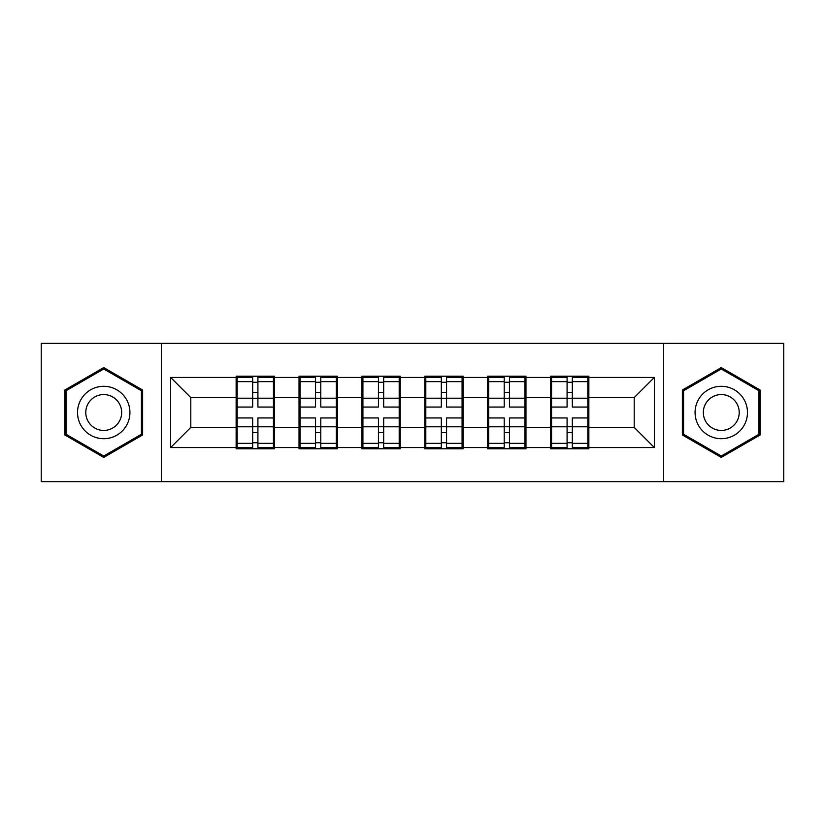 <?xml version="1.0" encoding="UTF-8"?>
<svg xmlns="http://www.w3.org/2000/svg" width="825" height="825" viewBox="0 0 825 825"><rect width="100%" height="100%" fill="white"/><g stroke="black" fill="none" stroke-linecap="round" stroke-linejoin="round"><path stroke-width="1.24" d="M663.63 481.635L783.75 481.635L783.75 343.365L663.63 343.365L663.63 481.635L161.37 481.635L161.37 343.365L41.25 343.365L41.25 481.635L161.37 481.635M588.854 409.478L587.843 409.478M551.564 409.478L550.564 409.478M550.564 415.522L551.564 415.522M587.843 415.522L588.854 415.522M525.968 409.478L524.968 409.478M488.689 409.478L487.678 409.478M487.678 415.522L488.689 415.522M524.968 415.522L525.968 415.522M463.093 409.478L462.082 409.478M425.803 409.478L424.793 409.478M424.793 415.522L425.803 415.522M462.082 415.522L463.093 415.522M400.207 409.478L399.197 409.478M362.918 409.478L361.907 409.478M361.907 415.522L362.918 415.522M399.197 415.522L400.207 415.522M337.322 409.478L336.311 409.478M300.032 409.478L299.032 409.478M299.032 415.522L300.032 415.522M336.311 415.522L337.322 415.522M663.63 343.365L161.37 343.365M634.198 427.412L634.198 397.588L588.854 397.588L588.854 427.412L634.198 427.412L654.359 447.573L654.359 377.427L588.854 377.427L588.854 376.221L550.564 376.221L550.564 397.588L525.968 397.588L525.968 427.412L550.564 427.412L550.564 397.588M654.359 447.573L588.854 447.573L588.854 448.779L550.564 448.779L550.564 447.573L525.968 447.573L525.968 448.779L487.678 448.779L487.678 447.573L463.093 447.573L463.093 448.779L424.793 448.779L424.793 447.573L400.207 447.573L400.207 448.779L361.907 448.779L361.907 447.573L337.322 447.573L337.322 448.779L299.032 448.779L299.032 447.573L274.436 447.573L274.436 448.779L236.146 448.779L236.146 447.573L170.641 447.573L170.641 377.427L236.146 377.427L236.146 397.588L190.802 397.588L190.802 427.412L236.146 427.412L236.146 397.588M550.564 377.427L525.968 377.427L525.968 376.221L487.678 376.221L487.678 377.427L463.093 377.427L463.093 376.221L424.793 376.221L424.793 377.427L400.207 377.427L400.207 376.221L361.907 376.221L361.907 377.427L337.322 377.427L337.322 376.221L299.032 376.221L299.032 377.427L274.436 377.427L274.436 376.221L236.146 376.221L236.146 377.427M550.564 427.412L550.564 447.573M525.968 427.412L525.968 447.573M525.968 377.427L525.968 397.588M463.093 427.412L487.678 427.412L487.678 397.588L463.093 397.588L463.093 447.573M487.678 427.412L487.678 447.573M487.678 377.427L487.678 397.588M463.093 377.427L463.093 397.588M400.207 427.412L424.793 427.412L424.793 397.588L400.207 397.588L400.207 447.573M424.793 427.412L424.793 447.573M424.793 377.427L424.793 397.588M400.207 377.427L400.207 397.588M337.322 427.412L361.907 427.412L361.907 397.588L337.322 397.588L337.322 447.573M361.907 427.412L361.907 447.573M361.907 377.427L361.907 397.588M337.322 377.427L337.322 397.588M274.436 427.412L299.032 427.412L299.032 397.588L274.436 397.588L274.436 447.573M299.032 427.412L299.032 447.573M299.032 377.427L299.032 397.588M274.436 377.427L274.436 397.588M274.436 409.478L273.436 409.478M237.157 409.478L236.146 409.478M236.146 415.522L237.157 415.522M273.436 415.522L274.436 415.522M236.146 427.412L236.146 447.573M190.802 427.412L170.641 447.573M170.641 377.427L190.802 397.588M588.854 427.412L588.854 447.573M588.854 377.427L588.854 397.588M654.359 377.427L634.198 397.588M103.733 367.579L64.835 390.039L64.835 434.961L103.733 457.421L142.632 434.961L142.632 390.039L103.733 367.579M682.368 434.961L721.267 457.421L760.165 434.961L760.165 390.039L721.267 367.579L682.368 390.039L682.368 434.961M273.436 417.945L273.436 447.769L257.916 447.769L257.916 417.945L273.436 417.945L273.436 377.231L257.916 377.231L257.916 381.655L273.436 381.655M237.157 398.207L252.677 398.207L252.677 377.231L237.157 377.231L237.157 417.945L252.677 417.945L252.677 447.769L237.157 447.769L237.157 443.345L252.677 443.345M252.677 392.37L257.916 392.37M257.916 382.264L252.677 382.264M252.677 398.248L257.916 398.248M252.677 398.207L252.677 407.055L237.157 407.055M237.157 381.655L252.677 381.655M252.677 426.752L257.916 426.752M252.677 442.736L257.916 442.736M252.677 432.63L257.916 432.63M237.157 417.945L237.157 443.345M257.916 443.345L273.436 443.345M257.916 381.655L257.916 407.055L273.436 407.055M336.311 417.945L336.311 447.769L320.791 447.769L320.791 417.945L336.311 417.945L336.311 377.231L320.791 377.231L320.791 381.655L336.311 381.655M300.032 398.207L315.552 398.207L315.552 377.231L300.032 377.231L300.032 417.945L315.552 417.945L315.552 447.769L300.032 447.769L300.032 443.345L315.552 443.345M315.552 392.37L320.791 392.37M320.791 382.264L315.552 382.264M315.552 398.248L320.791 398.248M315.552 398.207L315.552 407.055L300.032 407.055M300.032 381.655L315.552 381.655M315.552 426.752L320.791 426.752M315.552 442.736L320.791 442.736M315.552 432.63L320.791 432.63M300.032 417.945L300.032 443.345M320.791 443.345L336.311 443.345M320.791 381.655L320.791 407.055L336.311 407.055M399.197 417.945L399.197 447.769L383.677 447.769L383.677 417.945L399.197 417.945L399.197 377.231L383.677 377.231L383.677 381.655L399.197 381.655M362.918 398.207L378.438 398.207L378.438 377.231L362.918 377.231L362.918 417.945L378.438 417.945L378.438 447.769L362.918 447.769L362.918 443.345L378.438 443.345M378.438 392.37L383.677 392.37M383.677 382.264L378.438 382.264M378.438 398.248L383.677 398.248M378.438 398.207L378.438 407.055L362.918 407.055M362.918 381.655L378.438 381.655M378.438 426.752L383.677 426.752M378.438 442.736L383.677 442.736M378.438 432.63L383.677 432.63M362.918 417.945L362.918 443.345M383.677 443.345L399.197 443.345M383.677 381.655L383.677 407.055L399.197 407.055M462.082 417.945L462.082 447.769L446.562 447.769L446.562 417.945L462.082 417.945L462.082 377.231L446.562 377.231L446.562 381.655L462.082 381.655M425.803 398.207L441.323 398.207L441.323 377.231L425.803 377.231L425.803 417.945L441.323 417.945L441.323 447.769L425.803 447.769L425.803 443.345L441.323 443.345M441.323 392.37L446.562 392.37M446.562 382.264L441.323 382.264M441.323 398.248L446.562 398.248M441.323 398.207L441.323 407.055L425.803 407.055M425.803 381.655L441.323 381.655M441.323 426.752L446.562 426.752M441.323 442.736L446.562 442.736M441.323 432.63L446.562 432.63M425.803 417.945L425.803 443.345M446.562 443.345L462.082 443.345M446.562 381.655L446.562 407.055L462.082 407.055M524.968 417.945L524.968 447.769L509.448 447.769L509.448 417.945L524.968 417.945L524.968 377.231L509.448 377.231L509.448 381.655L524.968 381.655M488.689 398.207L504.209 398.207L504.209 377.231L488.689 377.231L488.689 417.945L504.209 417.945L504.209 447.769L488.689 447.769L488.689 443.345L504.209 443.345M504.209 392.37L509.448 392.37M509.448 382.264L504.209 382.264M504.209 398.248L509.448 398.248M504.209 398.207L504.209 407.055L488.689 407.055M488.689 381.655L504.209 381.655M504.209 426.752L509.448 426.752M504.209 442.736L509.448 442.736M504.209 432.63L509.448 432.63M488.689 417.945L488.689 443.345M509.448 443.345L524.968 443.345M509.448 381.655L509.448 407.055L524.968 407.055M587.843 417.945L587.843 447.769L572.323 447.769L572.323 417.945L587.843 417.945L587.843 377.231L572.323 377.231L572.323 381.655L587.843 381.655M551.564 398.207L567.084 398.207L567.084 377.231L551.564 377.231L551.564 417.945L567.084 417.945L567.084 447.769L551.564 447.769L551.564 443.345L567.084 443.345M567.084 392.37L572.323 392.37M572.323 382.264L567.084 382.264M567.084 398.248L572.323 398.248M567.084 398.207L567.084 407.055L551.564 407.055M551.564 381.655L567.084 381.655M567.084 426.752L572.323 426.752M567.084 442.736L572.323 442.736M567.084 432.63L572.323 432.63M551.564 417.945L551.564 443.345M572.323 443.345L587.843 443.345M572.323 381.655L572.323 407.055L587.843 407.055M126.421 399.403A26.204 26.204 0 0 0 90.626 389.812A26.204 26.204 0 0 0 81.036 425.597A26.204 26.204 0 0 0 116.83 435.188A26.204 26.204 0 0 0 126.421 399.403M119.264 403.528A17.933 17.933 0 0 0 94.762 396.969A17.933 17.933 0 0 0 88.192 421.472A17.933 17.933 0 0 0 112.695 428.031A17.933 17.933 0 0 0 119.264 403.528M103.733 456.019L66.041 434.259L66.041 390.741L103.733 368.981L141.415 390.741L141.415 434.259L103.733 456.019M743.964 399.403A26.204 26.204 0 0 0 708.17 389.812A26.204 26.204 0 0 0 698.579 425.597A26.204 26.204 0 0 0 734.374 435.188A26.204 26.204 0 0 0 743.964 399.403M736.808 403.528A17.933 17.933 0 0 0 712.305 396.969A17.933 17.933 0 0 0 705.736 421.472A17.933 17.933 0 0 0 730.238 428.031A17.933 17.933 0 0 0 736.808 403.528M721.267 456.019L683.585 434.259L683.585 390.741L721.267 368.981L758.959 390.741L758.959 434.259L721.267 456.019M237.157 426.793L252.677 426.793M257.916 426.793L273.436 426.793M257.916 398.207L273.436 398.207M300.032 426.793L315.552 426.793M320.791 426.793L336.311 426.793M320.791 398.207L336.311 398.207M362.918 426.793L378.438 426.793M383.677 426.793L399.197 426.793M383.677 398.207L399.197 398.207M425.803 426.793L441.323 426.793M446.562 426.793L462.082 426.793M446.562 398.207L462.082 398.207M488.689 426.793L504.209 426.793M509.448 426.793L524.968 426.793M509.448 398.207L524.968 398.207M551.564 426.793L567.084 426.793M572.323 426.793L587.843 426.793M572.323 398.207L587.843 398.207"/></g></svg>
